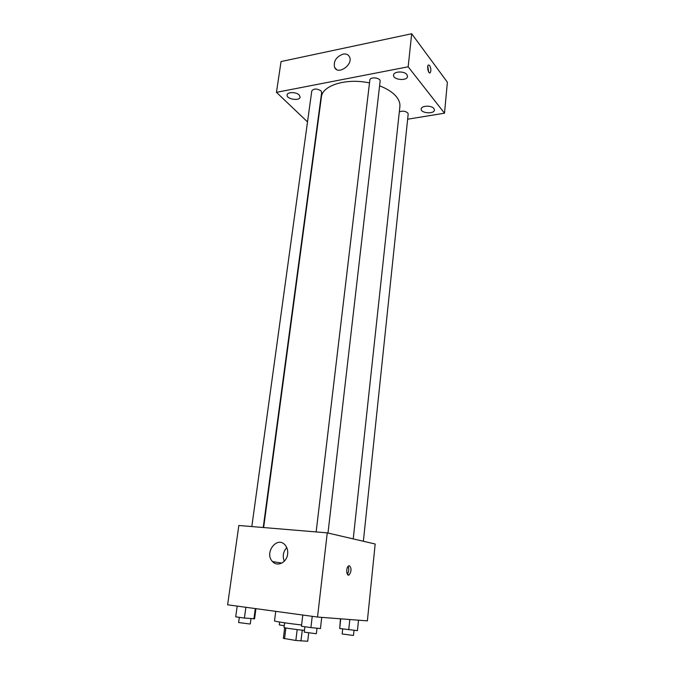 <?xml version="1.0" encoding="UTF-8"?>
<svg xmlns="http://www.w3.org/2000/svg" width="675" height="675" viewBox="0 0 675 675"><rect width="100%" height="100%" fill="white"/><g stroke="black" fill="none" stroke-linecap="round" stroke-linejoin="round"><path stroke-width="1.01" d="M297.169 629.589L295.852 640.482L283.348 638.339L284.673 627.716M308.694 632.939L307.716 641.25L295.852 640.482M302.257 630.155L300.957 641.031M304.45 630.366C296.544 629.674 283.534 627.826 284.057 627.48L284.639 622.797M285.871 627.969L284.529 638.752M275.729 611.347L274.506 620.899C273.999 621.312 287.862 623.413 301.598 624.974M327.257 532.862L375.173 544.008L367.377 620.873L317.528 617.043L227.618 604.8L238.832 525.479L327.257 532.862L317.528 617.043M287.634 554.057C286.858 562.486 277.358 567.16 272.54 561.566C263.824 553.028 277.087 535.469 285.086 544.995C287.162 547.408 288.006 550.429 287.634 554.057M349.388 565.734C351.608 568.198 351.548 571.236 349.228 574.847C346.477 576.931 345.743 567.599 348.528 565.954L349.388 565.734M348.106 566.333C349.161 569.092 348.916 571.725 347.355 574.214M284.285 561.22C282.361 556.166 283.179 551.627 286.757 547.585M379.586 85.843C387.011 88.67 392.538 92.205 396.174 96.441C398.993 99.824 400.224 103.199 399.887 106.566L353.236 538.903M263.638 527.546L321.401 97.065C322.144 85.421 346.427 77.811 369.495 82.949M327.991 533.031L380.118 81.203C380.784 77.701 370.001 76.478 369.841 80.038L316.145 531.934M399.305 111.949C402.393 110.641 405.211 110.953 407.751 112.885L408.181 114.067L363.369 541.266M251.826 526.559L311.782 90.914C313.85 88.442 316.929 88.425 321.03 90.855L321.671 92.391L263.233 527.513M407.641 119.213L444.504 113.197L408.164 66.8L276.455 92.332L307.522 121.905M433.898 108.523C431.57 105.148 421.208 105.545 421.217 108.987C420.483 113.273 434.295 114.37 434.422 110.033L433.898 108.523M406.898 74.588C404.3 70.858 393.618 71.28 393.567 75.085C392.707 79.92 407.32 81.338 407.523 76.435L406.898 74.588M299.194 94.989C296.308 91.842 287.246 91.825 287.111 94.964C286.2 99.166 299.81 101.368 300.113 97.082L299.194 94.989M444.504 113.197L447.382 82.232L411.691 33.75L281.053 61.552L276.455 92.332M411.691 33.75L408.164 66.8M429.612 65.407C431.03 68.276 431.224 70.732 430.177 72.782C428.541 74.453 426.608 66.277 428.347 64.986L429.612 65.407M343.01 54.127C346.073 53.595 348.233 54.498 349.473 56.835C353.557 64.53 338.006 75.499 334.606 67.39C333.315 61.29 336.116 56.869 343.01 54.127M427.781 66.218L428.65 71.955M321.73 617.363L320.448 628.56L310.913 627.607L301.447 626.248L302.797 615.035M312.238 616.317L310.913 627.607M304.881 626.737L304.239 632.138L315.571 633.648L316.389 633.614L317.014 628.214M255.926 608.648L254.576 618.747L244.409 618.072L235.71 616.823L237.195 606.099M255.302 608.563L253.901 619.042M245.877 607.281L244.409 618.072M239.33 617.347L238.613 622.527L249.294 623.928L250.29 623.911L250.982 618.739M358.518 620.19L357.429 630.644L339.694 628.492L340.453 618.806M349.827 619.523L348.739 629.767M340.748 618.823L339.694 628.492M342.698 628.914L342.149 633.968L352.848 635.394L353.498 635.369L354.029 630.307M279.661 622.029L279.298 624.907L284.276 625.717M347.701 574.678L349.228 574.847M281.812 563.085L272.54 561.566M336.454 69.424L334.606 67.39M429.545 72.9L430.177 72.782"/></g></svg>
